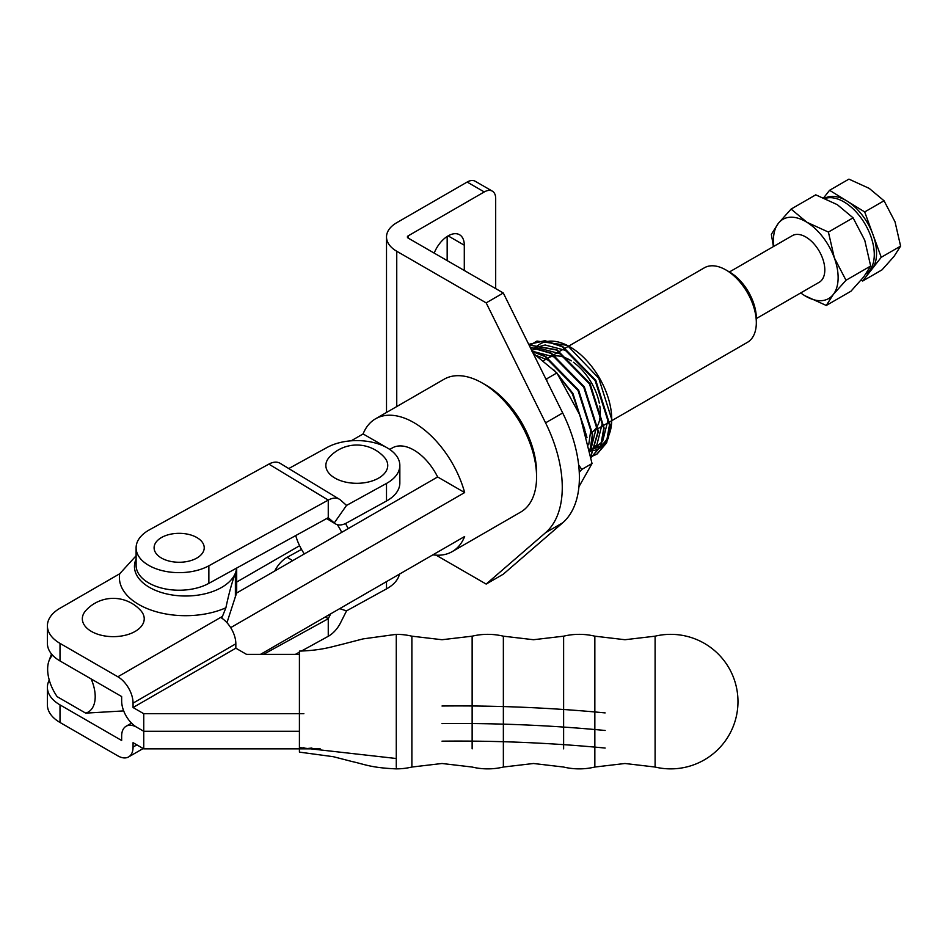 <?xml version="1.0" encoding="UTF-8"?>
<svg xmlns="http://www.w3.org/2000/svg" width="948" height="948" viewBox="0 0 948 948"><rect width="100%" height="100%" fill="white"/><g stroke="black" fill="none" stroke-linecap="round" stroke-linejoin="round"><path stroke-width="1.42" d="M136.109 555.765L119.697 573.777L60.008 608.237A43.051 24.849 0 0 0 47.4 625.81A43.051 24.849 0 0 0 60.008 643.384L117.848 676.777L222.448 616.39L221.761 618.143A21.52 12.431 60 0 1 235.839 643.799L235.839 648.195L246.527 654.369L299.414 654.369L299.414 651.098L299.414 747.569L396.276 758.507L396.276 634.354A67.261 67.261 0 0 1 411.882 636.179L411.882 767.039L442.017 763.495L472.14 767.039A67.261 67.261 0 0 0 503.364 767.039L503.364 636.179A67.261 67.261 0 0 0 472.14 636.179L472.14 748.849M503.364 748.849L503.364 767.039L533.499 763.495L563.622 767.039A67.261 67.261 0 0 0 594.846 767.039L594.846 636.179A67.261 67.261 0 0 0 563.622 636.179L563.622 748.849M655.104 767.039A67.261 67.261 0 0 0 737.971 701.615A67.261 67.261 0 0 0 655.104 636.179L655.104 767.039L624.969 763.495L594.846 767.039L594.846 748.849M299.414 747.569L299.414 752.12L333.305 756.694L352.194 761.564C364.909 764.372 370.822 767.761 396.276 768.875L396.276 768.864A67.261 67.261 0 0 0 411.882 767.039L411.882 748.849M299.414 750.141L299.414 748.849L320.199 748.849M396.276 756.528L396.276 748.849L396.276 756.528M396.276 758.507L396.276 767.216L396.276 758.507M135.161 631.415A30.94 17.858 0 0 0 140.671 610.476A37.031 37.031 0 0 0 85.889 610.476A30.94 17.858 0 0 0 94.93 633.169A30.94 17.858 0 0 0 135.161 631.415M49.26 680.095A43.051 24.849 0 0 0 47.4 687.324A43.051 24.849 0 0 0 60.008 704.897L121.652 740.483L121.652 736.086A21.52 12.431 60 0 1 126.108 726.239A21.52 12.431 60 0 1 136.868 727.306L143.752 731.275L299.414 731.275L143.752 731.275L143.752 748.849L303.87 748.849L303.87 747.628M47.4 687.324L47.4 704.897A43.051 24.849 0 0 0 60.008 722.471L117.848 755.864A21.52 12.431 60 0 0 128.608 756.931A21.52 12.431 60 0 0 133.064 747.071L133.064 742.675L143.752 748.849M605.144 748.055A894.77 516.589 0 0 0 442.017 741.158M311.904 748.055A894.77 516.589 0 0 0 303.87 748.849M605.144 730.481A894.77 516.589 0 0 0 442.017 723.585A894.77 516.589 0 0 1 605.144 730.481M236.692 568.053L236.692 590.059A51.121 29.518 180 0 1 235.377 596.719L226.963 622.706M222.448 616.39L225.897 607.787C228.788 593.946 231.952 582.404 235.377 573.149A51.121 29.518 -0 0 0 236.621 568.089M47.4 625.81L47.4 643.384A43.051 24.849 0 0 0 60.008 660.957L121.652 696.543L121.652 700.939A21.52 12.431 -120 0 0 136.868 727.306L143.752 731.275L143.752 713.702L303.87 713.702M119.697 573.777A66.182 38.216 0 0 0 153.469 610.891A66.182 38.216 0 0 0 225.897 607.787M136.109 559.047A51.121 29.518 -0 0 0 173.354 595.154A51.121 29.518 -0 0 0 235.377 573.149L235.377 596.719M235.839 643.799L133.064 703.132L133.064 707.528L143.752 713.702M133.064 703.132A21.52 12.431 -120 0 0 117.848 676.777M235.839 648.195L133.064 707.528M605.144 712.908A894.77 516.589 0 0 0 442.017 706.011M339.443 499.264L280.051 463.276A21.579 12.751 121.2 0 0 268.865 464.117L149.464 529.802A43.051 24.849 0 0 0 136.109 547.802A43.051 24.849 0 0 0 162.203 570.637A43.051 24.849 0 0 0 208.856 565.79L328.257 500.094A21.579 12.751 -58.8 0 1 339.443 499.264A21.579 12.751 -58.8 0 1 340.569 500.094L346.553 505.414L386.5 483.433A43.051 24.849 0 0 0 399.843 465.444A43.051 24.849 0 0 0 387.957 448.297A43.051 24.849 0 0 0 327.096 447.456L288.749 468.549M384.189 457.137A30.94 17.858 180 0 1 378.679 478.076A30.94 17.858 180 0 1 338.46 479.83A30.94 17.858 180 0 1 329.406 457.137A37.031 37.031 0 0 1 384.189 457.137M196.888 558.028A25.075 14.481 0 0 0 196.888 537.563A25.075 14.481 0 0 0 161.433 537.563A25.075 14.481 0 0 0 161.433 558.028A25.075 14.481 0 0 0 196.888 558.028M301.381 651.086L328.257 636.298A21.579 12.751 121.2 0 0 340.569 622.753L346.553 610.856L386.5 588.886A43.051 24.849 0 0 0 399.487 574.121M301.523 549.402L287.149 557.306A21.579 12.751 121.2 0 0 274.849 570.85L274.766 570.992M263.485 654.369L328.257 618.724L330.734 613.806M295.421 654.369L299.414 652.165M136.109 547.802L136.109 565.375A43.051 24.849 0 0 0 162.203 588.222A43.051 24.849 0 0 0 208.856 583.364L328.257 517.667L334.241 522.988A21.579 12.751 121.2 0 0 335.367 523.829A21.579 12.751 121.2 0 0 346.553 522.988L386.5 501.006A43.051 24.849 0 0 0 399.843 483.018L399.843 465.444M346.518 505.414L334.241 522.988L326.799 518.473M236.692 582.036L299.604 545.728M236.419 593.14L437.632 476.963A43.051 24.849 -120 0 0 413.873 450.063A43.051 24.849 -120 0 0 392.354 447.93A43.051 24.849 -120 0 0 390.114 449.53M553.537 354.872L548.359 357.87A43.051 24.849 60 0 1 555.125 355.879M555.789 355.856A43.051 24.849 60 0 1 569.878 360.003A43.051 24.849 60 0 1 571.312 360.868M567.342 345.356L569.878 346.814A59.191 34.175 60 0 1 611.733 419.312L598.745 378.205L567.342 345.356L536.971 341.067M611.721 420.248A59.191 34.175 60 0 1 609.09 434.682M608.474 436.127A59.191 34.175 60 0 1 601.376 445.157M600.973 445.453A59.191 34.175 60 0 1 595.83 448.049M595.486 448.155A59.191 34.175 60 0 1 590.9 449.079M590.568 449.103A59.191 34.175 60 0 1 589.597 449.162M590.249 451.011L594.574 450.336M594.894 450.253L599.705 448.214M600.096 447.977L607.395 440.192M608.142 438.77L611.733 421.196M590.936 456.45L593.804 455.585M594.005 455.514L596.79 454.175L606.329 442.989L609.445 425.024L595.368 380.432L562.365 346.767L544.531 340.889L528.723 344.361L544.91 340.676L562.745 346.541L595.747 380.219L609.825 424.799L606.708 442.763L597.169 453.95L594.183 455.372M530.11 347.158L551.333 353.13L584.324 386.808L598.413 431.399L590.912 456.332L593.969 455.443M586.528 435.689L572.533 393.61L557.934 374.424M586.99 437.502L572.912 393.396L554.177 370.17M589.952 450.999L592.322 434.907L578.244 390.315L545.242 356.649L532.278 351.542M590.047 451.521L592.713 434.694L578.624 390.102L545.621 356.424L532.112 351.198M590.877 456.154L598.034 431.613L583.944 387.021L550.942 353.355L530.216 347.371M591.102 457.457L600.629 446.271L603.746 428.318L589.656 383.727L556.654 350.061L529.055 345.013M591.457 457.244L601.008 446.058L604.125 428.105L590.035 383.513L557.033 349.836L528.996 344.918M260.499 654.369L464.65 536.497A76.681 44.272 60 0 1 452.208 551.618A76.681 44.272 60 0 1 432.892 554.829M452.208 551.618L520.701 512.086A76.681 44.272 -120 0 0 536.58 476.974A76.681 44.272 -120 0 0 482.366 383.063L482.366 383.063A76.681 44.272 -120 0 0 444.019 379.271L375.538 418.803A76.681 44.272 60 0 1 413.873 422.607A76.681 44.272 60 0 1 464.65 492.557L230.684 627.635M486.17 385.267L482.366 383.063L486.17 385.255A71.301 41.167 60 0 1 486.17 385.267A71.301 41.167 60 0 1 536.58 472.59L536.58 476.974M578.944 486.727L592.038 463.525L579.903 415.094L556.891 372.931L546.629 378.856L546.972 381.214M592.038 463.525L581.776 469.45L578.659 464.911M579.264 472.27L581.776 469.45M556.891 372.931L533.049 353.083M91.127 678.922A33.63 19.422 60 0 1 85.687 713.133L123.69 710.905M85.687 713.133L57.153 696.662A33.63 19.422 60 0 1 48.964 660.934A33.63 19.422 60 0 1 52.626 655.258M351.21 440.796L363.096 433.935L387.08 447.776M387.388 447.954L389.853 449.376M437.632 476.963L464.65 492.557M363.096 433.935A76.681 44.272 60 0 1 375.538 418.803M535.217 347.454L538.428 345.096A59.191 34.175 60 0 1 539.649 344.266M540.005 344.041A59.191 34.175 60 0 1 547.837 341.339M548.785 341.221A59.191 34.175 60 0 1 568.634 346.115M573.398 362.266A43.051 24.849 60 0 1 599.314 403.196M599.811 406.017A43.051 24.849 60 0 1 597.975 424.894M597.643 425.581A43.051 24.849 60 0 1 592.583 431.672M531.792 351.139L534.956 347.691M536.402 341.327L531.757 344.266M531.52 344.468L529.648 346.233M589.585 449.115L590.616 448.949M590.96 448.878L595.854 447.16M596.221 446.958L602.205 441.756M602.715 441.057L607.881 420.604L595.143 380.563L565.411 350.333L545.325 345.036M544.377 345.108L536.153 347.596M535.762 347.809L531.864 350.689M590.521 450.253L596.493 445.05M597.003 444.363L602.17 423.898L589.443 383.857L559.699 353.628L539.613 348.331M538.677 348.402L531.662 350.286M589.692 449.672L590.794 448.345M591.303 447.657L596.47 427.192L583.731 387.151L553.988 356.922L533.902 351.625M588.696 444.813L590.758 430.487L578.019 390.446L548.288 360.216L536.959 355.725M584.809 429.515L572.319 393.74L559.853 377.245M865.986 273.877A43.051 24.849 -120 0 0 871.982 239.832A43.051 24.849 -120 0 0 844.846 202.434A43.051 24.849 -120 0 0 825.127 198.452M824.748 198.286A43.051 24.849 60 0 1 847.133 201.118A43.051 24.849 60 0 1 872.978 234.606A43.051 24.849 60 0 1 871.959 269.161A43.051 24.849 60 0 1 867.645 272.941L865.962 273.913M756.326 318.575L819.238 282.243A26.899 15.535 -120 0 0 823.48 261.091A26.899 15.535 -120 0 0 806.416 237.356A26.899 15.535 -120 0 0 792.338 235.649L729.415 271.969M773.402 246.575L771.352 234.298L778.332 223.361L791.094 209.081L815.754 194.838L837.309 204.673L853.082 217.827L828.41 232.07L834.323 257.832L846.007 280.264L833.245 294.532L826.265 305.469L850.925 291.237L863.687 276.958L870.667 266.021L846.007 280.264M853.082 217.827L864.754 240.259L870.667 266.021M800.669 292.968L804.71 295.646L826.265 305.469M791.094 209.081L806.866 222.247L828.41 232.07M773.841 246.326A45.741 26.402 60 0 1 778.332 223.361A45.741 26.402 60 0 1 806.866 222.247A45.741 26.402 60 0 1 834.323 257.832A45.741 26.402 60 0 1 833.245 294.532A45.741 26.402 -120 0 1 804.71 295.646A45.741 26.402 60 0 1 800.74 292.92M861.14 280.075L862.668 281.023L882.019 269.848L894.035 256.41L900.6 246.124L895.042 221.868L884.046 200.763L864.695 211.937L829.571 190.299L823.67 197.836M829.571 190.299L848.922 179.125L869.197 188.379L884.046 200.763M862.668 281.023L881.249 257.287L864.695 211.937M881.249 257.287L900.6 246.124M341.707 532.349A37.671 21.745 -120 0 0 337.31 524.659M345.463 523.545A43.051 24.849 60 0 1 348.212 528.593M729.687 272.123L725.884 269.931L729.687 272.123A37.671 21.745 60 0 1 756.326 318.255L756.326 322.652A43.051 24.849 -120 0 0 725.884 269.931L725.884 269.931A43.051 24.849 -120 0 0 704.364 267.798L565.328 348.058M611.733 420.687L747.403 342.358A43.051 24.849 -120 0 0 756.326 322.652M295.74 535.561A37.671 21.745 -120 0 0 304.332 553.928M408.161 238.078A2.69 1.552 180 0 1 407.379 236.976A2.69 1.552 180 0 1 408.161 235.874L408.161 238.078L503.293 292.991L562.697 412.973A107.622 62.141 60 0 1 562.697 522.81L503.293 574.192L486.17 584.075L436.08 555.149M408.161 235.874L484.262 191.946L467.139 182.052L396.75 222.697A34.981 20.192 0 0 0 386.511 236.976A34.981 20.192 0 0 0 396.75 251.256L486.17 302.874L545.574 422.855A107.622 62.141 60 0 1 545.574 532.693L486.17 584.075M447.172 260.593L447.172 236.455M467.139 182.052A16.14 9.326 -60 0 1 475.209 181.258L492.332 191.141A16.14 9.326 120 0 0 484.262 191.946M486.17 302.874L503.293 292.991M492.332 191.141A16.14 9.326 120 0 1 495.686 198.535L495.686 288.607M464.295 270.476L464.295 245.212A22.871 13.201 120 0 0 459.555 234.749A22.871 13.201 120 0 0 434.196 253.104M60.008 722.471L60.008 704.897M136.868 744.879L133.064 747.071M60.008 643.384L60.008 660.957M386.5 588.886L386.5 581.622M292.683 560.647L287.149 557.306M339.692 608.64L346.518 610.891M325.318 616.947L328.257 618.724L328.257 636.298M328.292 618.689L325.354 616.911M328.257 517.667L328.257 500.094L268.865 464.117M208.856 565.79L208.856 583.364M386.5 483.433L386.5 501.006M396.75 251.256L396.75 406.562M562.697 412.973L545.574 422.855M562.697 522.81L545.574 532.693M448.12 235.874L464.295 245.212M472.14 636.179L442.017 639.722L411.882 636.179M563.622 636.179L533.499 639.722L503.364 636.179M655.104 636.179L624.969 639.722L594.846 636.179M396.276 634.342L363.084 638.893L340.451 644.747C331.753 646.714 321.55 650.411 299.414 651.098M143.172 748.517L128.608 756.931M131.535 723.099L126.108 726.239M326.669 518.556L335.367 523.829M543.536 360.643L547.826 358.166L543.536 360.643M48.964 660.934L51.5 653.978M592.204 431.968L591.398 432.43M592.583 431.743L597.915 428.674M598.295 428.449L603.627 425.368M604.006 425.154L609.327 422.073M609.706 421.86L611.721 420.699M389.735 449.447L392.354 447.93M553.916 354.659L559.249 351.578M559.628 351.353L564.949 348.283M386.511 412.475L386.511 236.976"/></g></svg>
